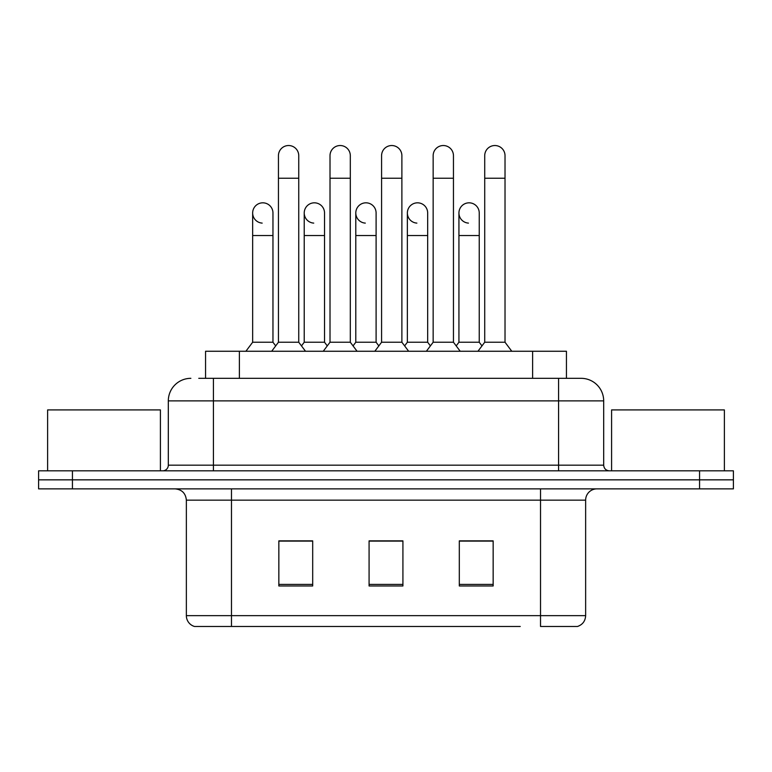 <?xml version="1.0" encoding="UTF-8"?>
<svg xmlns="http://www.w3.org/2000/svg" width="772" height="772" viewBox="0 0 772 772"><rect width="100%" height="100%" fill="white"/><g stroke="black" fill="none" stroke-linecap="round" stroke-linejoin="round"><path stroke-width="1.16" d="M205.555 378.328L205.555 351.26L566.445 351.26L566.445 378.328M585.639 615.641C585.33 621.055 582.619 624.664 577.524 626.468L540.525 626.468L540.525 615.641L585.639 615.641L585.639 500.15A11.281 11.281 0 0 1 596.92 488.869M520.241 626.468L194.476 626.468A11.281 11.281 0 0 1 186.361 615.641L186.361 500.15C185.685 493.298 181.931 489.535 175.08 488.869M72.433 470.823L733.4 470.823L733.4 479.846L38.6 479.846L38.6 488.869L72.433 488.869L72.433 479.846L38.6 479.846L38.6 470.823L72.433 470.823L72.433 479.846L733.4 479.846L733.4 488.869L72.433 488.869M493.154 585.977L493.154 540.863L459.311 540.863L459.311 585.977L493.154 585.977M312.689 585.977L312.689 540.863L278.846 540.863L278.846 585.977L312.689 585.977M402.916 585.977L402.916 540.863L369.084 540.863L369.084 585.977L402.916 585.977M303.097 541.095L299.874 541.095M483.59 541.095L480.358 541.095M380.451 540.863L377.228 541.095M402.916 541.095L369.084 541.095M312.689 541.095L278.846 541.095M493.154 541.095L459.311 541.095M199.282 378.328L581.133 378.328A22.562 22.562 0 0 1 603.685 400.89L603.685 465.178C604.022 468.604 605.904 470.486 609.33 470.823M198.771 378.328L213.429 378.328L213.429 400.89L168.315 400.89L168.315 465.178A5.636 5.636 0 0 1 162.67 470.823M190.867 378.328A22.562 22.562 0 0 0 168.315 400.89M603.685 400.89L558.571 400.89L558.571 378.328L581.133 378.328M278.441 178.235L298.745 178.235L298.745 342.237L278.441 342.237L278.441 155.674A10.152 10.152 0 0 1 289.23 145.551A10.152 10.152 0 0 1 298.745 155.674A10.152 10.152 0 0 0 289.23 145.551M272.96 342.237L272.96 235.537L252.656 235.537L252.656 342.237L272.96 342.237L275.7 345.895L278.441 342.237L271.676 351.26M304.226 342.237L304.226 235.537L324.529 235.537L324.529 342.237L304.226 342.237L301.485 345.895L298.745 342.237L305.509 351.26M262.171 223.108A10.152 10.152 0 0 1 252.656 212.975A10.152 10.152 0 0 1 263.445 202.843A10.152 10.152 0 0 1 272.96 212.975L272.96 235.537M252.656 342.237L245.892 351.26M330.011 178.235L350.314 178.235L350.314 342.237L330.011 342.237L330.011 155.674A10.152 10.152 0 0 1 340.799 145.551A10.152 10.152 0 0 1 350.314 155.674A10.152 10.152 0 0 0 340.799 145.551M330.011 270.277L330.011 342.237L323.246 351.26M355.796 342.237L355.796 235.537L376.099 235.537L376.099 342.237L355.796 342.237L353.055 345.895L350.314 342.237L357.079 351.26M381.58 178.235L401.884 178.235L401.884 342.237L381.58 342.237L381.58 155.674A10.152 10.152 0 0 1 392.369 145.551A10.152 10.152 0 0 1 401.884 155.674A10.152 10.152 0 0 0 392.369 145.551M381.58 342.237L374.816 351.26M401.884 270.277L401.884 342.237L408.649 351.26M433.15 178.235L453.453 178.235L453.453 342.237L433.15 342.237L433.15 155.674A10.152 10.152 0 0 1 443.939 145.551A10.152 10.152 0 0 1 453.453 155.674A10.152 10.152 0 0 0 443.939 145.551M433.15 270.277L433.15 342.237L426.376 351.26M453.453 270.277L453.453 342.237L460.218 351.26M484.719 178.235L505.023 178.235L505.023 342.237L484.719 342.237L484.719 155.674A10.152 10.152 0 0 1 495.508 145.551A10.152 10.152 0 0 1 505.023 155.674A10.152 10.152 0 0 0 495.508 145.551M484.719 342.237L477.945 351.26M505.023 342.237L511.788 351.26M313.741 223.108A10.152 10.152 0 0 1 304.226 212.975A10.152 10.152 0 0 1 315.015 202.843A10.152 10.152 0 0 1 324.529 212.975L324.529 235.537M324.529 342.237L327.27 345.895L330.011 342.237M365.31 223.108A10.152 10.152 0 0 1 355.796 212.975A10.152 10.152 0 0 1 366.584 202.843A10.152 10.152 0 0 1 376.099 212.975L376.099 235.537M376.099 342.237L378.84 345.895M416.88 223.108A10.152 10.152 0 0 1 407.365 212.975A10.152 10.152 0 0 1 418.154 202.843A10.152 10.152 0 0 1 427.669 212.975L427.669 235.537L407.365 235.537L407.365 212.975M427.669 235.537L427.669 342.237L407.365 342.237L407.365 235.537M407.365 342.237L404.625 345.895M427.669 342.237L430.409 345.895L433.15 342.237M453.453 342.237L456.194 345.895L458.935 342.237L458.935 212.975A10.152 10.152 0 0 1 469.723 202.843A10.152 10.152 0 0 1 479.238 212.975L479.238 235.537L458.935 235.537M160.412 470.823L160.412 409.913L47.623 409.913L47.623 470.823M724.377 470.823L724.377 409.913L611.588 409.913L611.588 470.823M468.45 223.108A10.152 10.152 0 0 1 458.935 212.975M479.238 235.537L479.238 342.237L458.935 342.237M479.238 342.237L481.979 345.895M239.388 378.328L239.388 351.26M532.612 378.328L532.612 351.26M540.525 488.869L540.525 500.15L186.361 500.15M585.639 500.15L540.525 500.15L540.525 615.641L231.475 615.641L231.475 626.468M186.361 615.641L231.475 615.641L231.475 488.869M699.567 488.869L699.567 470.823M402.916 584.414L369.084 584.414M312.689 584.414L278.846 584.414M493.154 584.414L459.311 584.414M213.429 470.823L213.429 465.178L603.685 465.178M168.315 465.178L213.429 465.178L213.429 400.89L558.571 400.89L558.571 470.823M298.745 178.235L298.745 155.674M252.656 235.537L252.656 212.975M278.441 292.829L278.441 270.277M298.745 292.829L298.745 270.277M350.314 178.235L350.314 155.674M401.884 178.235L401.884 155.674M453.453 178.235L453.453 155.674M505.023 178.235L505.023 155.674M304.226 235.537L304.226 212.975M355.796 235.537L355.796 212.975"/></g></svg>
